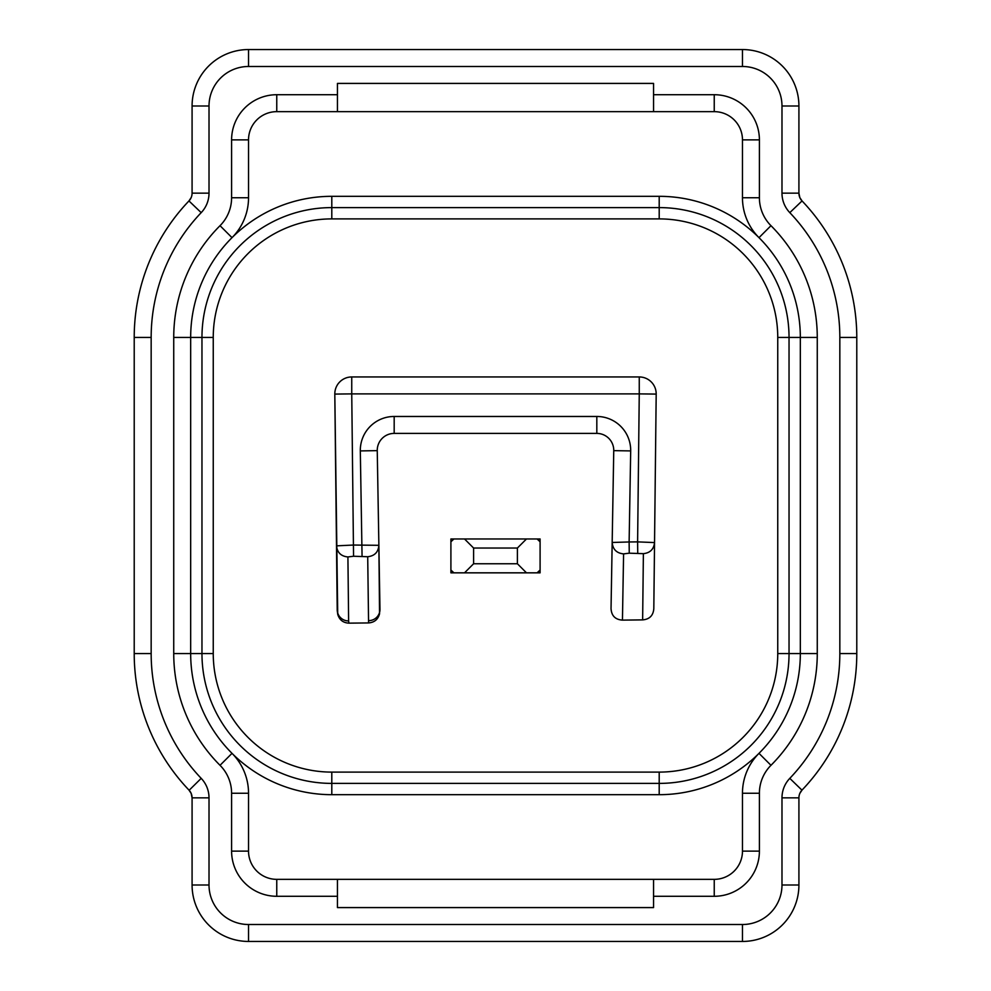 <?xml version="1.0" encoding="UTF-8"?>
<svg xmlns="http://www.w3.org/2000/svg" width="991" height="991" viewBox="0 0 991 991"><rect width="100%" height="100%" fill="white"/><g stroke="black" fill="none" stroke-linecap="round" stroke-linejoin="round"><path stroke-width="1.49" d="M189.145 200.739L190.891 198.188M351.743 376.952L639.257 376.952L639.257 393.885L656.191 394.084A16.934 16.934 0 0 0 639.257 376.952L351.743 376.952A16.934 16.934 0 0 0 334.809 394.084A16.934 16.934 0 0 1 351.743 376.952L351.743 393.885L639.257 393.885L637.609 541.879L654.543 542.572L656.191 394.084L653.812 608.66C653.242 615.56 649.526 619.301 642.639 619.883L622.447 620.118C615.275 619.623 611.472 615.77 611.038 608.561L613.751 450.632L612.178 542.473L629.124 541.966L629.248 553.189L643.382 553.659L642.639 619.883M643.382 553.659C650.108 552.953 653.825 549.249 654.543 542.572L653.812 608.66M348.894 623.153L348.621 620.923A11.285 11.223 -0.6 0 1 337.213 609.837L336.494 545.855L353.428 545.038L353.552 556.248L367.711 556.731L368.578 622.93L348.894 623.153C343.084 622.819 339.356 619.846 337.72 614.259L334.809 394.084L336.494 545.88C337.287 552.606 341.09 556.31 347.915 556.942L353.552 556.248M334.809 394.084L351.743 393.885L353.428 545.038L378.872 545.31L379.553 613.788C378.042 619.412 374.387 622.459 368.578 622.93M611.038 608.561L612.178 542.473C612.822 549.386 616.625 553.201 623.587 553.882L629.248 553.189M367.711 556.731C374.586 555.963 378.302 552.16 378.872 545.31L377.249 450.632A16.934 16.934 0 0 1 394.183 433.401L596.817 433.401A16.934 16.934 0 0 1 613.751 450.632L630.685 450.917L629.124 541.966L637.609 541.879L637.733 553.102M362.062 556.162L360.315 450.917L377.249 450.632L379.974 609.23A11.285 11.223 179 0 1 368.813 620.639M189.046 200.851L188.971 200.925A11.285 11.285 0 0 0 192.081 193.146L192.081 106L209.014 106A39.516 39.516 0 0 1 248.53 66.484L742.47 66.484L742.47 49.55L248.53 49.55L742.47 49.55A56.45 56.45 0 0 1 798.919 106L798.919 193.146L781.986 193.146A28.219 28.219 0 0 0 789.802 212.644L802.041 200.938L799.836 197.593L798.919 193.146A11.285 11.285 0 0 0 802.041 200.938L801.855 200.739M248.53 197.742L231.597 197.742A39.516 39.516 0 0 1 220.027 225.688L232.005 237.654A141.118 141.118 0 0 0 190.668 337.448L190.668 653.552A141.118 141.118 0 0 0 232.005 753.346A56.45 56.45 0 0 1 248.53 793.258L231.597 793.258L231.597 851.133L248.53 851.133A28.219 28.219 0 0 0 276.762 879.351L337.448 879.351L337.448 907.583L653.552 907.583L653.552 879.351L714.238 879.351A28.219 28.219 0 0 0 742.47 851.133L742.47 793.258A56.45 56.45 0 0 1 758.995 753.346A141.118 141.118 0 0 1 659.201 794.683L331.799 794.683A141.118 141.118 0 0 1 232.005 753.346A56.45 56.45 0 0 1 248.53 793.258L248.53 851.133A28.219 28.219 0 0 0 276.762 879.351L714.238 879.351L714.238 896.285A45.165 45.165 0 0 0 759.403 851.133L759.403 793.258A39.516 39.516 0 0 1 770.973 765.312A158.052 158.052 0 0 0 817.265 653.552L817.265 337.448A158.052 158.052 0 0 0 770.973 225.688A39.516 39.516 0 0 1 759.403 197.742L759.403 139.867A45.165 45.165 0 0 0 714.238 94.715L653.552 94.715L653.552 111.649L276.762 111.649A28.219 28.219 0 0 0 248.53 139.867L248.53 197.742A56.45 56.45 0 0 1 232.005 237.654A141.118 141.118 0 0 1 331.799 196.317L659.201 196.317A141.118 141.118 0 0 1 758.995 237.654A56.45 56.45 0 0 1 742.47 197.742L742.47 139.867A28.219 28.219 0 0 0 714.238 111.649L653.552 111.649M331.799 218.9L659.201 218.9A118.548 118.548 0 0 1 777.749 337.448L777.749 653.552A118.548 118.548 0 0 1 659.201 772.1L331.799 772.1A118.548 118.548 0 0 1 213.251 653.552L213.251 337.448A118.548 118.548 0 0 1 331.799 218.9L331.799 207.602L659.201 207.602A129.833 129.833 0 0 1 789.034 337.448L789.034 653.552A129.833 129.833 0 0 1 659.201 783.398L331.799 783.398A129.833 129.833 0 0 1 201.966 653.552L201.966 337.448A129.833 129.833 0 0 1 331.799 207.602L331.799 196.317M653.552 94.715L653.552 83.417L337.448 83.417L337.448 94.715L276.762 94.715L276.762 111.649A28.219 28.219 0 0 0 248.53 139.867L231.597 139.867L231.597 197.742M759.403 793.258L742.47 793.258A56.45 56.45 0 0 1 758.995 753.346A141.118 141.118 0 0 0 800.332 653.552L800.332 337.448A141.118 141.118 0 0 0 758.995 237.654L770.973 225.688M337.448 94.715L337.448 111.649M801.855 790.261L800.109 792.812M192.081 193.146L209.014 193.146A28.219 28.219 0 0 1 201.198 212.644L188.959 200.938A197.568 197.568 0 0 0 134.219 337.448L134.219 653.552A197.568 197.568 0 0 0 188.959 790.062A11.285 11.285 0 0 1 192.081 797.854L192.081 885A56.45 56.45 0 0 0 248.53 941.45L742.47 941.45A56.45 56.45 0 0 0 798.919 885L798.919 797.854A11.285 11.285 0 0 1 802.041 790.062A197.568 197.568 0 0 0 856.781 653.552L856.781 337.448A197.568 197.568 0 0 0 802.041 200.938L799.836 197.593M248.53 49.55A56.45 56.45 0 0 0 192.081 106A56.45 56.45 0 0 1 248.53 49.55L248.53 66.484M189.058 790.161L191.164 793.407L192.081 797.854L209.014 797.854A28.219 28.219 0 0 0 201.198 778.356A180.635 180.635 0 0 1 151.165 653.552L134.219 653.552M201.198 778.356L189.145 790.261M517.401 563.755L526.481 572.835L464.519 572.835L473.599 563.755L517.401 563.755L517.401 548.035L473.599 548.035L464.519 538.968L526.481 538.968L517.401 548.035M473.599 563.755L473.599 548.035M450.905 570.011L450.905 572.835L453.903 572.835L450.905 570.011L450.905 541.792L453.903 538.968L450.905 538.968L450.905 541.792M464.519 572.835L453.903 572.835M453.903 538.968L464.519 538.968M537.097 572.835L540.095 570.011L540.095 572.835L526.481 572.835M526.481 538.968L537.097 538.968L540.095 541.792L540.095 570.011M537.097 538.968L540.095 538.968L540.095 541.792M348.621 620.923L347.915 556.942M622.447 620.118L623.587 553.882M394.183 433.401L394.183 416.468L596.817 416.468A33.867 33.867 0 0 1 630.685 450.917M596.817 416.468L596.817 433.401M360.315 450.917A33.867 33.867 0 0 1 394.183 416.468M231.597 851.133A45.165 45.165 0 0 0 276.762 896.285L337.448 896.285M276.762 879.351L276.762 896.285M232.005 753.346L220.027 765.312A39.516 39.516 0 0 1 231.597 793.258M213.251 653.552L173.735 653.552A158.052 158.052 0 0 0 220.027 765.312M659.201 196.317L659.201 218.9M220.027 225.688A158.052 158.052 0 0 0 173.735 337.448L213.251 337.448M173.735 337.448L173.735 653.552M276.762 94.715A45.165 45.165 0 0 0 231.597 139.867M777.749 337.448L817.265 337.448M742.47 197.742L759.403 197.742M742.47 139.867L759.403 139.867M714.238 111.649L714.238 94.715M659.201 794.683L659.201 772.1M331.799 794.683L331.799 772.1M817.265 653.552L777.749 653.552M758.995 753.346L770.973 765.312M742.47 851.133L759.403 851.133M653.552 896.285L714.238 896.285M742.47 66.484A39.516 39.516 0 0 1 781.986 106L781.986 193.146M798.919 106L781.986 106M801.954 790.149L789.802 778.356A180.635 180.635 0 0 0 839.835 653.552L839.835 337.448A180.635 180.635 0 0 0 789.802 212.644M839.835 337.448L856.781 337.448M839.835 653.552L856.781 653.552M798.919 797.854L781.986 797.854L781.986 885A39.516 39.516 0 0 1 742.47 924.516L248.53 924.516A39.516 39.516 0 0 1 209.014 885L209.014 797.854M798.919 885L781.986 885M789.802 778.356A28.219 28.219 0 0 0 781.986 797.854M742.47 941.45L742.47 924.516M248.53 941.45L248.53 924.516M192.081 885L209.014 885M201.198 212.644A180.635 180.635 0 0 0 151.165 337.448L134.219 337.448M151.165 337.448L151.165 653.552M209.014 193.146L209.014 106M188.971 200.925L191.189 197.556M337.213 609.837L337.72 614.259M802.029 790.075L799.811 793.444M188.971 790.075L191.164 793.407"/></g></svg>

